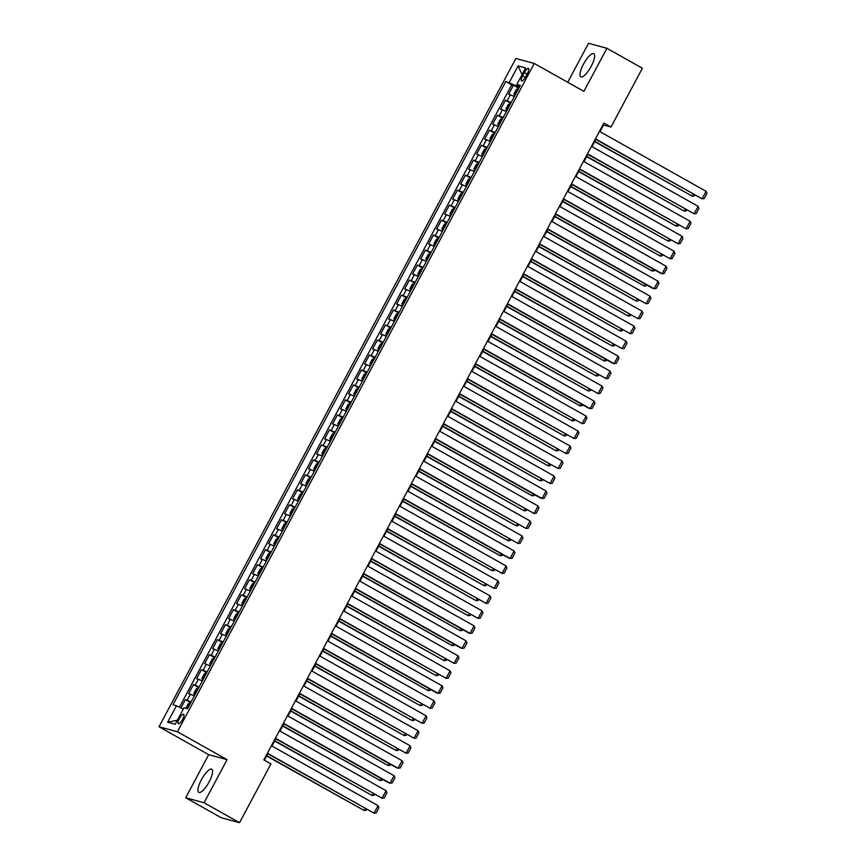 <?xml version="1.0" encoding="UTF-8"?>
<svg xmlns="http://www.w3.org/2000/svg" width="866" height="866" viewBox="0 0 866 866"><rect width="100%" height="100%" fill="white"/><g stroke="black" fill="none" stroke-linecap="round" stroke-linejoin="round"><path stroke-width="1.3" d="M209.161 781.836A13.282 3.908 -60.7 0 0 211.791 769.203A13.282 3.908 -60.7 0 0 201.41 779.725A13.282 3.908 -60.7 0 0 198.769 792.358A13.282 3.908 -60.7 0 0 209.161 781.836M591.197 66.336A13.282 3.908 -60.7 0 0 593.827 53.703A13.282 3.908 -60.7 0 0 583.446 64.225A13.282 3.908 -60.7 0 0 580.815 76.858A13.282 3.908 -60.7 0 0 591.197 66.336M182.574 719.43A5.445 1.602 -60.7 0 0 183.657 714.255A5.445 1.602 -60.7 0 0 179.392 718.563A5.445 1.602 -60.7 0 0 178.32 723.749A5.445 1.602 -60.7 0 0 182.574 719.43M185.692 797.759L204.073 802.76L227.076 759.677L208.684 754.676L185.692 797.759L221.155 817.699L239.536 822.7L270.939 763.888L263.849 759.893L603.883 123.069L610.985 127.053L642.388 68.241L606.914 48.301L588.534 43.3L567.717 82.27M208.684 754.676L159.03 726.758L515.876 58.455L534.257 63.456L177.422 731.759L159.03 726.758M514.393 96.505L508.634 94.253L513.43 85.269L518.788 88.278M511.189 102.502L505.43 100.25L510.788 103.26M505.43 100.25L500.635 109.246L506.394 111.487M498.394 126.468L492.624 124.228L497.43 115.232L502.789 118.241M490.394 141.461L484.624 139.209L489.431 130.214L494.778 133.234M482.394 156.443L476.625 154.191L481.431 145.207L486.779 148.216M474.384 171.425L468.625 169.173L473.431 160.188L478.779 163.198M466.384 186.406L460.625 184.166L465.432 175.17L470.779 178.179M458.385 201.388L452.626 199.148L457.421 190.152L462.78 193.161M450.385 216.381L444.626 214.129L449.422 205.145L454.78 208.154M442.385 231.363L436.626 229.111L441.422 220.126L446.78 223.136M434.386 246.345L428.627 244.104L433.422 235.108L438.781 238.118M426.386 261.326L420.616 259.086L425.423 250.09L430.781 253.099M418.386 276.319L412.617 274.067L417.423 265.083L422.77 268.092M410.387 291.301L404.617 289.049L409.423 280.064L414.771 283.074M402.376 306.283L396.617 304.042L401.423 295.046L406.771 298.056M394.376 321.264L388.618 319.024L393.424 310.028L398.771 313.037M386.377 336.246L380.618 334.005L385.413 325.01L390.772 328.03M378.377 351.239L372.618 348.987L377.414 340.002L382.772 343.012M370.377 366.221L364.618 363.969L369.414 354.984L374.772 357.994M362.378 381.202L356.619 378.962L361.414 369.966L366.773 372.975M354.378 396.184L348.619 393.943L353.415 384.948L358.773 387.957M346.378 411.177L340.609 408.925L345.415 399.94L350.762 402.95M338.379 426.159L332.609 423.907L337.415 414.922L342.763 417.932M330.368 441.14L324.609 438.9L329.416 429.904L334.763 432.913M322.369 456.122L316.61 453.881L321.416 444.886L326.763 447.895M314.369 471.115L308.61 468.863L313.405 459.878L318.764 462.888M306.369 486.097L300.61 483.845L305.406 474.86L310.764 477.87M298.369 501.078L292.611 498.838L297.406 489.842L302.764 492.851M290.37 516.06L284.611 513.819L289.406 504.824L294.765 507.833M282.37 531.042L276.611 528.801L281.407 519.806L286.765 522.826M274.37 546.035L268.601 543.783L273.407 534.798L278.755 537.808M266.371 561.016L260.601 558.765L265.407 549.78L270.755 552.789M258.36 575.998L252.601 573.757L257.408 564.762L262.755 567.771M250.361 590.98L244.602 588.739L249.408 579.744L254.756 582.753M242.361 605.973L236.602 603.721L241.398 594.736L246.756 597.746M234.361 620.954L228.602 618.703L233.398 609.718L238.756 612.727M226.362 635.936L220.603 633.696L225.398 624.7L230.757 627.709M218.362 650.918L212.603 648.677L217.398 639.682L222.757 642.691M210.362 665.911L204.603 663.659L209.399 654.674L214.757 657.684M202.363 680.893L196.593 678.641L201.399 669.656L206.747 672.665M194.363 695.874L188.593 693.634L193.399 684.638L198.747 687.647M524.363 72.614L522.599 75.905A5.283 1.548 -60.7 0 0 521.559 80.928A5.283 1.548 -60.7 0 0 525.684 76.738L527.448 73.448A5.283 1.548 -60.7 0 0 528.487 68.425A5.283 1.548 -60.7 0 0 524.363 72.614L527.08 74.13M517.565 84.987L516.948 86.145L505.809 81.458L172.973 704.805L176.447 705.758L167.647 722.233L175.203 724.29L184.003 707.803L187.478 708.756L520.314 85.409L516.84 84.467L519.719 86.535M509.284 82.411L518.085 65.924L525.64 67.981L516.84 84.467M513.43 85.269L511.763 84.814L179.435 707.208M191.159 701.871L185.4 699.62L180.951 707.944M193.399 684.638L199.158 686.879M201.399 669.656L207.158 671.897M209.399 654.674L215.158 656.915M217.398 639.682L223.157 641.933M225.398 624.7L231.157 626.952M233.398 609.718L239.168 611.959M241.398 594.736L247.167 596.977M249.408 579.744L255.167 581.995M257.408 564.762L263.167 567.013M265.407 549.78L271.166 552.021M273.407 534.798L279.166 537.039M281.407 519.806L287.166 522.057M289.406 504.824L295.165 507.075M297.406 489.842L303.165 492.083M305.406 474.86L311.175 477.101M313.405 459.878L319.175 462.119M321.416 444.886L327.175 447.137M329.416 429.904L335.174 432.156M337.415 414.922L343.174 417.163M345.415 399.94L351.174 402.181M353.415 384.948L359.173 387.199M361.414 369.966L367.173 372.218M369.414 354.984L375.173 357.225M377.414 340.002L383.183 342.243M385.413 325.01L391.183 327.261M393.424 310.028L399.183 312.28M401.423 295.046L407.182 297.287M409.423 280.064L415.182 282.305M417.423 265.083L423.182 267.323M425.423 250.09L431.181 252.342M433.422 235.108L439.181 237.36M441.422 220.126L447.181 222.367M449.422 205.145L455.191 207.385M457.421 190.152L463.191 192.404M465.432 175.17L471.191 177.422M473.431 160.188L479.19 162.429M481.431 145.207L487.19 147.447M489.431 130.214L495.19 132.466M497.43 115.232L503.189 117.484M519.243 87.423L516.948 86.145M204.073 802.76L239.536 822.7M227.076 759.677L177.422 731.759M534.257 63.456L583.911 91.374L606.914 48.301M599.986 131.664L603.526 125.029L610.985 127.053M264.379 760.196L267.8 753.788M271.946 746.016L275.799 738.806M279.956 731.034L283.799 723.814M287.956 716.052L291.81 708.832M295.955 701.059L299.809 693.85M303.955 686.078L307.809 678.868M311.955 671.096L315.809 663.876M319.955 656.114L323.808 648.894M327.954 641.121L331.808 633.912M335.954 626.14L339.808 618.93M343.954 611.158L347.807 603.938M351.964 596.176L355.807 588.956M359.964 581.194L363.817 573.974M367.963 566.202L371.817 558.992M375.963 551.22L379.817 544.01M383.963 536.238L387.816 529.018M391.962 521.256L395.816 514.036M399.962 506.264L403.816 499.054M407.962 491.282L411.815 484.072M415.961 476.3L419.815 469.08M423.972 461.318L427.815 454.098M431.972 446.326L435.825 439.116M439.971 431.344L443.825 424.134M447.971 416.362L451.825 409.142M455.971 401.38L459.824 394.16M463.97 386.398L467.824 379.178M471.97 371.406L475.824 364.196M479.97 356.424L483.823 349.215M487.969 341.442L491.823 334.222M495.98 326.46L499.823 319.24M503.98 311.468L507.833 304.258M511.979 296.486L515.833 289.276M519.979 281.504L523.833 274.284M527.979 266.522L531.832 259.302M535.978 251.53L539.832 244.32M543.978 236.548L547.832 229.338M551.978 221.566L555.831 214.346M559.977 206.584L563.831 199.364M567.988 191.602L571.831 184.382M575.987 176.61L579.83 169.4M583.987 161.628L587.841 154.419M591.987 146.646L595.84 139.426M511.763 84.814L505.809 81.458M185.4 699.62L190.747 702.629M176.447 705.758L183.311 709.102M522.09 74.638L518.085 65.924M167.647 722.233L177.378 720.209M599.456 131.361L706.093 191.321L702.099 198.812L595.31 139.134M595.451 138.852L702.099 198.812L704.166 198.628L706.97 193.378L706.093 191.321M518.702 88.44L516.331 89.458L513.939 93.95L514.696 95.931M518.085 88.256L514.123 95.671L514.653 96.018M594.65 141.645L692.161 196.117L594.801 141.374M517.154 91.276L516.223 93.084M694.705 195.023L694.229 195.922L692.161 196.117L693.19 194.168M591.456 146.343L698.093 206.303L694.099 213.794L587.31 154.116M587.451 153.834L694.099 213.794L696.167 213.61L698.97 208.36L698.093 206.303M583.457 161.336L690.094 221.285L686.088 228.786L579.311 169.097M579.451 168.827L686.088 228.786L688.167 228.592L690.96 223.352L690.094 221.285M575.457 176.318L682.094 236.277L678.089 243.768L571.3 184.09M571.452 183.809L678.089 243.768L680.167 243.573L682.96 238.334L682.094 236.277M567.457 191.299L674.094 251.259L670.089 258.75L563.301 199.072M563.452 198.79L670.089 258.75L672.168 258.566L674.96 253.316L674.094 251.259M510.702 103.422L508.331 104.44L505.939 108.932L506.697 110.913M586.65 156.638L684.162 211.098L586.802 156.356M509.176 106.269L508.223 108.066M686.706 210.005L686.229 210.903L684.162 211.098L685.19 209.15M502.702 118.404L500.332 119.421L497.939 123.914L498.697 125.895M578.65 171.62L676.151 226.08L578.802 171.338M501.154 121.24L500.223 123.048M678.706 224.987L678.23 225.896L676.151 226.08L677.19 224.142M494.702 133.386L492.332 134.403L489.929 138.906L490.697 140.877M570.651 186.601L668.151 241.062L570.802 186.32M492.159 138.008L493.155 136.222M670.706 239.979L670.23 240.878L668.151 241.062L669.191 239.124M486.692 148.367L484.332 149.396L481.929 153.888L482.698 155.869M562.651 201.583L660.152 256.044L562.792 201.313M484.159 152.99L485.155 151.214M662.707 254.961L662.23 255.86L660.152 256.044L661.191 254.106M559.447 206.281L666.095 266.241L662.089 273.732L660.845 273.396L555.301 214.054M555.452 213.772L662.089 273.732L664.157 273.548L666.961 268.298L666.095 266.241M478.692 163.36L476.332 164.378L473.929 168.87L474.698 170.851M554.651 216.576L652.152 271.036L554.792 216.294M476.148 167.972L477.155 166.196M654.707 269.943L654.22 270.841L652.152 271.036L653.191 269.088M551.447 221.263L658.095 281.223L654.09 288.724L652.845 288.378L547.301 229.035M547.453 228.765L654.09 288.724L656.157 288.53L658.961 283.29L658.095 281.223M470.693 178.342L468.333 179.359L465.93 183.852L466.698 185.833M546.652 231.558L644.152 286.018L546.792 231.276M469.155 181.178L468.214 182.986M646.707 284.925L646.22 285.834L644.152 286.018L645.192 284.08M543.447 236.256L650.085 296.215L646.09 303.706L539.302 244.017M539.453 243.747L646.09 303.706L648.158 303.511L650.961 298.272L650.085 296.215M462.693 193.324L460.333 194.341L457.93 198.844L458.699 200.815M462.076 193.15L458.114 200.566L458.644 200.901M538.641 246.539L636.153 301L538.793 246.258M461.156 196.16L460.214 197.968M638.707 299.917L638.22 300.816L636.153 301L637.192 299.062M535.448 251.237L642.085 311.197L638.09 318.688L531.302 259.01M531.453 258.728L638.09 318.688L640.158 318.504L642.962 313.254L642.085 311.197M454.693 208.305L452.333 209.323L449.93 213.826L450.688 215.796M530.641 261.521L628.153 315.982L530.793 261.251M452.149 212.928L453.145 211.142M630.708 314.899L630.221 315.798L628.153 315.982L629.192 314.044M527.448 266.219L634.085 326.179L630.091 333.67L523.302 273.992M523.443 273.71L630.091 333.67L632.158 333.486L634.962 328.236L634.085 326.179M519.448 281.201L626.086 341.161L622.091 348.652L515.302 288.973M515.443 288.703L622.091 348.652L624.159 348.468L626.962 343.228L626.086 341.161M511.449 296.194L618.086 356.153L614.081 363.644L612.847 363.298L507.303 303.955M507.444 303.685L614.081 363.644L616.159 363.449L618.963 358.21L618.086 356.153M503.449 311.175L610.086 371.135L606.081 378.626L499.292 318.948M499.444 318.666L606.081 378.626L608.159 378.442L610.952 373.192L610.086 371.135M495.449 326.157L602.087 386.117L598.081 393.608L491.293 333.93M491.444 333.648L598.081 393.608L600.16 393.424L602.952 388.174L602.087 386.117M487.439 341.139L594.087 401.099L590.082 408.59L588.837 408.254L483.293 348.911M483.445 348.63L590.082 408.59L592.149 408.406L594.953 403.155L594.087 401.099M479.439 356.132L586.087 416.081L582.082 423.582L475.293 363.893M475.445 363.623L582.082 423.582L584.149 423.387L586.953 418.148L586.087 416.081M471.44 371.113L578.077 431.073L574.082 438.564L467.294 378.886M467.445 378.604L574.082 438.564L576.15 438.369L578.953 433.13L578.077 431.073M463.44 386.095L570.077 446.055L566.083 453.546L459.294 393.868M459.445 393.586L566.083 453.546L568.15 453.362L570.954 448.112L570.077 446.055M455.44 401.077L562.077 461.037L558.083 468.528L451.294 408.849M451.446 408.568L558.083 468.528L560.15 468.344L562.954 463.094L562.077 461.037M447.441 416.059L554.078 476.019L550.083 483.509L443.295 423.831M443.435 423.561L550.083 483.509L552.151 483.325L554.954 478.086L554.078 476.019M439.441 431.051L546.078 491.011L542.073 498.502L540.839 498.166L435.295 438.813M435.436 438.542L542.073 498.502L544.151 498.307L546.955 493.068L546.078 491.011M446.694 223.298L444.323 224.316L441.931 228.808L442.688 230.789M522.642 276.503L620.153 330.974L522.793 276.232M444.15 227.91L445.146 226.134M622.697 329.881L622.221 330.78L620.153 330.974L621.182 329.026M438.694 238.28L436.323 239.297L433.931 243.79L434.689 245.771M514.642 291.496L612.154 345.956L514.794 291.214M436.15 242.891L437.146 241.116M614.698 344.863L614.221 345.761L612.154 345.956L613.182 344.008M430.694 253.262L428.324 254.279L425.931 258.772L426.689 260.753M506.642 306.477L604.143 360.938L506.794 306.196M429.168 256.109L428.215 257.906M606.698 359.845L606.222 360.754L604.143 360.938L605.182 359M422.695 268.244L420.324 269.261L417.921 273.764L418.689 275.734M498.643 321.459L596.144 375.92L498.794 321.178M421.147 271.08L420.205 272.887M598.698 374.837L598.222 375.736L596.144 375.92L597.183 373.982M414.684 283.225L412.324 284.254L409.921 288.746L410.69 290.727M414.078 283.052L410.116 290.467L410.646 290.814M490.643 336.441L588.144 390.912L490.784 336.17M413.169 286.072L412.205 287.88M590.699 389.819L590.222 390.718L588.144 390.912L589.183 388.964M406.684 298.218L404.325 299.235L401.921 303.728L402.69 305.709M482.643 351.434L580.144 405.894L482.784 351.152M405.147 301.054L404.205 302.862M582.699 404.801L582.212 405.699L580.144 405.894L581.183 403.946M398.685 313.2L396.325 314.217L393.922 318.71L394.69 320.691M474.644 366.415L572.145 420.876L474.785 366.134M396.141 317.811L397.148 316.036M574.699 419.783L574.212 420.692L572.145 420.876L573.184 418.938M390.685 328.182L388.325 329.199L385.922 333.702L386.691 335.672M466.633 381.397L564.145 435.858L466.785 381.116M388.141 332.804L389.148 331.018M566.7 434.775L566.212 435.674L564.145 435.858L565.184 433.92M382.685 343.163L380.326 344.192L377.922 348.684L378.68 350.665M458.634 396.379L556.145 450.84L458.785 396.108M381.159 346.021L380.206 347.818M558.7 449.757L558.213 450.656L556.145 450.84L557.184 448.902M374.686 358.156L372.315 359.173L369.923 363.666L370.68 365.647M450.634 411.361L548.146 465.832L450.785 411.09M373.17 361.003L372.207 362.8M550.689 464.739L550.213 465.637L548.146 465.832L549.174 463.884M366.686 373.138L364.315 374.155L361.923 378.648L362.681 380.629M442.634 426.353L540.146 480.814L442.786 426.072M364.142 377.749L365.138 375.974M542.69 479.721L542.213 480.63L540.146 480.814L541.174 478.876M358.686 388.12L356.316 389.137L353.923 393.629L354.681 395.61M358.069 387.946L354.107 395.361L354.638 395.697M434.635 441.335L532.135 495.796L434.786 441.054M357.138 390.956L356.207 392.763M534.69 494.702L534.214 495.612L532.135 495.796L533.175 493.858M431.441 446.033L538.078 505.993L534.073 513.484L427.284 453.806M427.436 453.524L534.073 513.484L536.151 513.3L538.944 508.05L538.078 505.993M423.442 461.015L530.079 520.975L526.073 528.466L419.285 468.787M419.436 468.506L526.073 528.466L528.152 528.282L530.945 523.032L530.079 520.975M415.442 475.997L522.079 535.957L518.074 543.447L411.285 483.769M411.437 483.499L518.074 543.447L520.141 543.263L522.945 538.024L522.079 535.957M407.431 490.99L514.079 550.949L510.074 558.44L508.829 558.094L403.285 498.751M403.437 498.48L510.074 558.44L512.142 558.245L514.945 553.006L514.079 550.949M350.687 403.101L348.316 404.119L345.913 408.622L346.681 410.592M426.635 456.317L524.136 510.778L426.786 456.046M348.143 407.724L349.139 405.938M526.69 509.695L526.214 510.594L524.136 510.778L525.175 508.84M342.687 418.094L340.316 419.112L337.913 423.604L338.682 425.585M418.635 471.299L516.136 525.77L418.787 471.028M340.143 422.705L341.139 420.93M518.691 524.677L518.214 525.575L516.136 525.77L517.175 523.822M334.677 433.076L332.317 434.093L329.914 438.586L330.682 440.567M410.636 486.291L508.136 540.752L410.776 486.01M333.161 435.923L332.198 437.72M510.691 539.659L510.204 540.557L508.136 540.752L509.176 538.804M326.677 448.058L324.317 449.075L321.914 453.567L322.682 455.548M402.636 501.273L500.137 555.734L402.777 500.992M325.14 450.894L324.198 452.702M502.691 554.641L502.204 555.55L500.137 555.734L501.176 553.796M399.432 505.971L506.069 565.931L502.074 573.422L395.286 513.744M395.437 513.462L502.074 573.422L504.142 573.227L506.946 567.988L506.069 565.931M318.677 463.039L316.317 464.057L313.914 468.56L314.683 470.53M394.625 516.255L492.137 570.716L394.777 515.974M316.133 467.662L317.14 465.876M494.692 569.633L494.205 570.532L492.137 570.716L493.176 568.778M391.432 520.953L498.069 580.913L494.075 588.404L387.286 528.725M387.438 528.444L494.075 588.404L496.142 588.22L498.946 582.97L498.069 580.913M310.678 478.021L308.318 479.05L305.915 483.542L306.683 485.523M386.626 531.237L484.137 585.708L386.777 530.966M308.134 482.643L309.151 480.879M486.692 584.615L486.205 585.513L484.137 585.708L485.176 583.76M383.432 535.935L490.069 595.895L486.075 603.385L379.286 543.707M379.438 543.426L486.075 603.385L488.143 603.201L490.946 597.951L490.069 595.895M302.678 493.014L300.318 494.031L297.915 498.524L298.673 500.505M378.626 546.23L476.138 600.69L378.778 545.948M301.151 495.861L300.199 497.658M478.692 599.597L478.205 600.495L476.138 600.69L477.166 598.742M375.433 550.928L482.07 610.876L478.075 618.378L371.287 558.689M371.427 558.418L478.075 618.378L480.143 618.183L482.947 612.944L482.07 610.876M294.678 507.996L292.307 509.013L289.915 513.506L290.673 515.486M370.626 561.211L468.138 615.672L370.778 560.93M293.152 510.843L292.199 512.64M470.682 614.579L470.206 615.488L468.138 615.672L469.166 613.734M367.433 565.909L474.07 625.869L470.065 633.36L468.831 633.024L363.287 573.682M363.428 573.4L470.065 633.36L472.143 633.165L474.947 627.926L474.07 625.869M286.678 522.977L284.308 523.995L281.915 528.498L282.673 530.468M362.627 576.193L460.127 630.654L362.778 575.912M285.152 525.824L284.2 527.621M462.682 629.571L462.206 630.47L460.127 630.654L461.167 628.716M359.433 580.891L466.07 640.851L462.065 648.342L460.831 648.006L355.287 588.663M355.428 588.382L462.065 648.342L464.144 648.158L466.936 642.908L466.07 640.851M278.679 537.959L276.308 538.988L273.905 543.48L274.674 545.461M354.627 591.175L452.128 645.635L354.779 590.904M277.131 540.806L276.189 542.614M454.682 644.553L454.206 645.451L452.128 645.635L453.167 643.698M351.434 595.873L458.071 655.833L454.065 663.324L347.277 603.645M347.428 603.364L454.065 663.324L456.144 663.139L458.937 657.889L458.071 655.833M270.679 552.952L268.308 553.969L265.905 558.462L266.674 560.443M346.627 606.157L444.128 660.628L346.779 605.886M268.135 557.563L269.131 555.788M446.683 659.535L446.207 660.433L444.128 660.628L445.167 658.68M343.434 610.855L450.071 670.814L446.066 678.305L339.277 618.627M339.429 618.356L446.066 678.305L448.144 678.121L450.937 672.882L450.071 670.814M262.669 567.934L260.309 568.951L257.906 573.444L258.674 575.425M338.628 621.149L436.128 675.61L338.768 620.868M260.125 572.545L261.131 570.77M438.683 674.517L438.207 675.426L436.128 675.61L437.168 673.672M335.423 625.847L442.071 685.807L438.066 693.298L436.821 692.962L331.277 633.609M331.429 633.338L438.066 693.298L440.134 693.103L442.937 687.864L442.071 685.807M254.669 582.915L252.309 583.933L249.906 588.425L250.675 590.406M254.052 582.742L250.101 590.157L250.631 590.493M330.628 636.131L428.129 690.592L330.769 635.85M253.153 585.762L252.19 587.559M430.683 689.498L430.196 690.408L428.129 690.592L429.168 688.654M327.424 640.829L434.061 700.789L430.066 708.28L323.278 648.602M323.429 648.32L430.066 708.28L432.134 708.096L434.938 702.846L434.061 700.789M246.669 597.897L244.309 598.915L241.906 603.418L242.675 605.388M322.628 651.113L420.129 705.573L322.769 650.842M245.154 600.755L244.19 602.541M422.684 704.491L422.197 705.389L420.129 705.573L421.168 703.636M319.424 655.811L426.061 715.771L422.067 723.262L315.278 663.583M315.43 663.302L422.067 723.262L424.134 723.078L426.938 717.827L426.061 715.771M238.67 612.89L236.31 613.907L233.907 618.4L234.675 620.381M314.618 666.095L412.129 720.566L314.769 665.824M237.132 615.726L236.191 617.534M414.684 719.473L414.197 720.371L412.129 720.566L413.169 718.618M311.424 670.793L418.061 730.752L414.067 738.243L307.278 678.565M307.43 678.284L414.067 738.243L416.135 738.059L418.938 732.82L418.061 730.752M230.67 627.872L228.31 628.889L225.907 633.382L226.665 635.363M306.618 681.087L404.13 735.548L306.77 680.806M228.126 632.483L229.122 630.708M406.684 734.455L406.197 735.353L404.13 735.548L405.158 733.599M303.425 685.785L410.062 745.745L406.067 753.236L299.279 693.547M299.42 693.276L406.067 753.236L408.135 753.041L410.939 747.802L410.062 745.745M222.67 642.853L220.3 643.871L217.907 648.363L218.665 650.344M298.618 696.069L396.13 750.53L298.77 695.788M220.126 647.465L221.122 645.69M398.674 749.436L398.198 750.346L396.13 750.53L397.158 748.592M295.425 700.767L402.062 760.727L398.057 768.218L396.823 767.882L291.279 708.54M291.42 708.258L398.057 768.218L400.135 768.023L402.939 762.784L402.062 760.727M214.671 657.835L212.3 658.853L209.908 663.356L210.665 665.326M290.619 711.051L388.12 765.512L290.77 710.769M212.127 662.458L213.123 660.671M390.674 764.429L390.198 765.327L388.12 765.512L389.159 763.574M287.425 715.749L394.062 775.709L390.057 783.2L388.823 782.864L283.279 723.521M283.42 723.24L390.057 783.2L392.136 783.016L394.928 777.765L394.062 775.709M206.671 672.817L204.3 673.845L201.897 678.338L202.666 680.319M206.054 672.644L202.092 680.059L202.622 680.405M282.619 726.033L380.12 780.493L282.771 725.762M205.145 675.675L204.192 677.472M382.675 779.411L382.198 780.309L380.12 780.493L381.159 778.556M279.426 730.731L386.063 790.69L382.058 798.181L275.269 738.503M275.42 738.222L382.058 798.181L384.136 797.997L386.929 792.747L386.063 790.69M198.671 687.81L196.301 688.827L193.897 693.32L194.666 695.301M274.619 741.025L372.12 795.486L274.771 740.744M197.145 690.657L196.181 692.454M374.675 794.393L374.199 795.291L372.12 795.486L373.159 793.537M271.426 745.723L378.063 805.672L374.058 813.174L267.269 753.485M267.421 753.214L374.058 813.174L376.136 812.979L378.929 807.74L378.063 805.672M266.62 756.007L364.121 810.468L266.76 755.726M185.898 708.323L188.301 703.809L190.661 702.791M189.124 705.628L188.182 707.435M366.675 809.374L366.199 810.284L364.121 810.468L365.16 808.53M507.249 100.748L510.442 94.751M187.208 700.118L190.412 694.121M195.207 685.136L198.411 679.139M203.207 670.143L206.411 664.157M211.217 655.161L214.411 649.164M219.217 640.18L222.41 634.183M227.217 625.198L230.41 619.201M235.216 610.205L238.41 604.219M243.216 595.223L246.42 589.226M251.216 580.242L254.42 574.245M259.215 565.26L262.42 559.263M267.215 550.267L270.419 544.281M275.215 535.285L278.419 529.299M283.225 520.304L286.419 514.307M291.225 505.322L294.418 499.325M299.225 490.34L302.418 484.343M307.224 475.347L310.418 469.361M315.224 460.366L318.428 454.369M323.224 445.384L326.428 439.387M331.223 430.402L334.428 424.405M339.223 415.409L342.427 409.423M347.223 400.428L350.427 394.431M355.233 385.446L358.427 379.449M363.233 370.464L366.426 364.467M371.233 355.471L374.426 349.485M379.232 340.49L382.426 334.503M387.232 325.508L390.436 319.511M395.232 310.526L398.436 304.529M403.231 295.544L406.435 289.547M411.231 280.552L414.435 274.565M419.231 265.57L422.435 259.573M427.23 250.588L430.434 244.591M435.241 235.606L438.434 229.609M443.24 220.614L446.434 214.627M451.24 205.632L454.434 199.635M459.24 190.65L462.444 184.653M467.239 175.668L470.444 169.671M475.239 160.675L478.443 154.689M483.239 145.694L486.443 139.707M491.239 130.712L494.443 124.715M499.238 115.73L502.442 109.733M525.305 77.42L522.599 75.905M510.085 103.238L506.123 110.653M502.085 118.22L498.123 125.646M494.085 133.212L490.124 140.628M486.086 148.194L482.124 155.609M478.075 163.176L474.124 170.591M470.076 178.158L466.125 185.584M454.076 208.132L450.114 215.547M446.077 223.114L442.115 230.529M438.077 238.096L434.115 245.511M430.077 253.089L426.115 260.504M422.078 268.07L418.116 275.485M406.067 298.034L402.116 305.449M398.068 313.016L394.117 320.442M390.068 328.008L386.106 335.423M382.068 342.99L378.106 350.405M374.069 357.972L370.107 365.387M366.069 372.954L362.107 380.38M350.07 402.928L346.108 410.343M342.07 417.91L338.108 425.325M334.07 432.892L330.108 440.307M326.06 447.884L322.109 455.3M318.06 462.866L314.098 470.281M310.06 477.848L306.099 485.263M302.061 492.83L298.099 500.245M294.061 507.812L290.099 515.238M286.061 522.804L282.1 530.219M278.062 537.786L274.1 545.201M270.062 552.768L266.1 560.183M262.062 567.75L258.1 575.176M246.052 597.724L242.09 605.139M238.053 612.706L234.091 620.121M230.053 627.688L226.091 635.103M222.053 642.68L218.091 650.095M214.054 657.662L210.092 665.077M198.054 687.626L194.092 695.041M190.055 702.607L186.861 708.583"/></g></svg>
